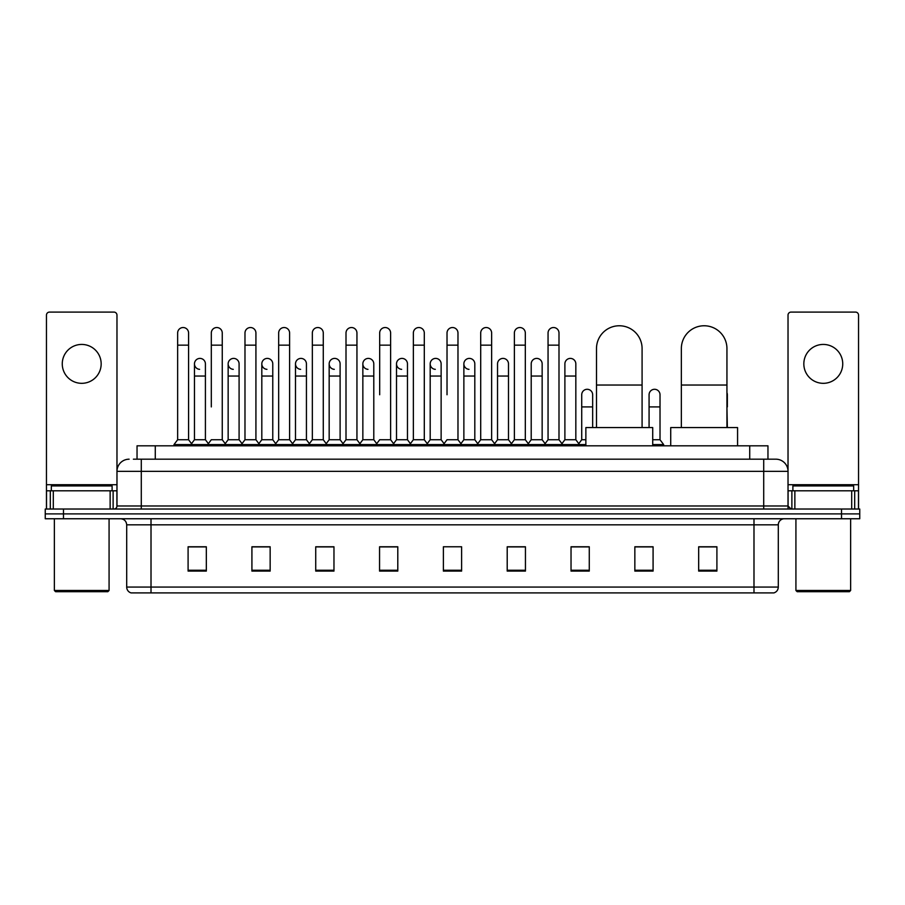 <?xml version="1.0" encoding="UTF-8"?>
<svg xmlns="http://www.w3.org/2000/svg" width="905" height="905" viewBox="0 0 905 905"><rect width="100%" height="100%" fill="white"/><g stroke="black" fill="none" stroke-linecap="round" stroke-linejoin="round"><path stroke-width="1.36" d="M137.04 459.186L137.04 445.814L767.96 445.814L767.96 459.186M133.668 459.186L771.614 459.186M133.386 459.186L141.293 459.186L141.293 471.347L116.971 471.347L116.971 505.986A3.043 3.043 0 0 1 113.94 509.029M129.132 459.186A12.161 12.161 0 0 0 116.971 471.347L116.971 315.132A3.043 3.043 0 0 0 113.94 312.089L49.504 312.089A3.043 3.043 0 0 0 46.46 315.132L46.46 490.793L53.305 490.793L53.305 509.029M775.868 459.186A12.161 12.161 0 0 1 788.029 471.347L763.707 471.347L763.707 459.186L775.687 459.186M851.696 509.029L851.696 490.793L858.54 490.793L858.54 509.029L858.54 315.132A3.043 3.043 0 0 0 855.497 312.089L791.061 312.089A3.043 3.043 0 0 0 788.029 315.132L788.029 505.986L791.061 509.029M63.486 509.029L45.25 509.029L45.25 513.893L63.486 513.893L45.25 513.893L45.25 518.757L63.486 518.757L63.486 513.893L841.514 513.893L63.486 513.893L63.486 509.029L841.514 509.029L841.514 513.893L859.75 513.893L841.514 513.893L841.514 518.757L63.486 518.757M859.75 509.029L859.75 513.893L859.75 509.029L841.514 509.029M778.3 587.074C778.13 589.992 776.671 591.938 773.922 592.911L753.989 592.911L753.989 587.074L778.3 587.074L778.3 524.832A6.075 6.075 0 0 1 784.375 518.757M753.989 592.911L131.078 592.911A6.075 6.075 0 0 1 126.7 587.074L126.7 524.832C126.338 521.144 124.313 519.119 120.625 518.757M716.907 571.089L716.907 546.778L698.671 546.778L698.671 571.089L716.907 571.089M653.082 571.089L653.082 546.778L634.846 546.778L634.846 571.089L653.082 571.089M589.268 571.089L589.268 546.778L571.032 546.778L571.032 571.089L589.268 571.089M525.443 571.089L525.443 546.778L507.207 546.778L507.207 571.089L525.443 571.089M206.329 571.089L206.329 546.778L188.093 546.778L188.093 571.089L206.329 571.089M270.154 571.089L270.154 546.778L251.918 546.778L251.918 571.089L270.154 571.089M333.968 571.089L333.968 546.778L315.732 546.778L315.732 571.089L333.968 571.089M397.793 571.089L397.793 546.778L379.557 546.778L379.557 571.089L397.793 571.089M461.618 571.089L461.618 546.778L443.382 546.778L443.382 571.089L461.618 571.089M859.75 518.757L859.75 513.893L859.75 518.757L841.514 518.757M581.123 546.903L576.44 546.903M648.466 546.903L641.17 546.903M395.915 546.903L391.231 546.778M328.56 546.903L323.877 546.903M261.217 546.903L256.534 546.903M188.093 546.903L206.023 546.903M193.862 546.903L189.19 546.903M513.769 546.778L509.085 546.903M446.425 546.778L458.575 546.778M397.793 546.903L379.557 546.903M333.968 546.903L315.732 546.903M270.154 546.903L251.918 546.903M525.443 546.903L507.207 546.903M589.268 546.903L571.032 546.903M653.082 546.903L634.846 546.903M716.907 546.903L698.671 546.903M81.722 344.432A19.446 19.446 0 0 0 62.264 363.878A19.446 19.446 0 0 0 81.722 383.324A19.446 19.446 0 0 0 101.168 363.878A19.446 19.446 0 0 0 81.722 344.432M110.139 509.029L110.139 490.793L53.305 490.793M110.139 490.793L116.971 490.793M46.46 509.029L46.46 490.793M107.853 591.689L55.578 591.689L54.368 590.479L109.075 590.479L107.853 591.689M54.368 518.757L54.368 590.479M109.075 518.757L109.075 590.479M112.107 490.793L112.107 485.928L51.325 485.928L51.325 490.793M596.497 427.579L596.497 348.561A22.795 22.795 0 0 1 619.292 325.766A22.795 22.795 0 0 1 642.086 348.561A22.795 22.795 0 0 0 619.292 325.766M642.086 427.579L642.086 348.561M652.72 445.814L652.72 427.579L585.863 427.579L585.863 445.814M681.352 427.579L681.352 348.561A22.795 22.795 0 0 1 704.147 325.766A22.795 22.795 0 0 1 726.941 348.561A22.795 22.795 0 0 0 704.147 325.766M726.941 427.579L726.941 348.561M737.575 445.814L737.575 427.579L670.718 427.579L670.718 445.814M177.64 345.156L188.579 345.156L188.579 439.74L177.64 439.74L177.64 332.995A5.475 5.475 0 0 1 183.455 327.542A5.475 5.475 0 0 1 188.579 332.995A5.475 5.475 0 0 0 183.455 327.542M177.64 439.74L173.986 444.593L173.986 445.814M188.579 439.74L192.222 444.593L173.986 444.593M211.306 406.911L211.306 345.156L222.257 345.156L222.257 439.74L211.306 439.74L207.664 444.593L192.222 444.593L192.222 445.814M211.306 345.156L211.306 332.995A5.475 5.475 0 0 1 217.121 327.542A5.475 5.475 0 0 1 222.257 332.995A5.475 5.475 0 0 0 217.121 327.542M228.151 439.74L228.151 376.039L239.09 376.039L239.09 439.74L228.151 439.74L225.198 443.665L222.257 439.74L225.899 444.593L207.664 444.593L207.664 445.814M244.984 439.74L244.984 345.156L255.923 345.156L255.923 439.74L244.984 439.74L241.341 444.593L225.899 444.593L225.899 445.814M244.984 345.156L244.984 332.995A5.475 5.475 0 0 1 250.798 327.542A5.475 5.475 0 0 1 255.923 332.995A5.475 5.475 0 0 0 250.798 327.542M255.923 406.911L255.923 439.74L259.577 444.593L241.341 444.593L241.341 445.814M278.661 439.74L278.661 345.156L289.6 345.156L289.6 439.74L278.661 439.74L275.007 444.593L259.577 444.593L259.577 445.814M278.661 345.156L278.661 332.995A5.475 5.475 0 0 1 284.475 327.542A5.475 5.475 0 0 1 289.6 332.995A5.475 5.475 0 0 0 284.475 327.542M289.6 439.74L293.243 444.593L275.007 444.593L275.007 445.814M312.338 439.74L312.338 345.156L323.277 345.156L323.277 439.74L312.338 439.74L308.684 444.593L293.243 444.593L293.243 445.814M312.338 345.156L312.338 332.995A5.475 5.475 0 0 1 318.141 327.542A5.475 5.475 0 0 1 323.277 332.995A5.475 5.475 0 0 0 318.141 327.542M323.277 394.761L323.277 439.74L326.92 444.593L308.684 444.593L308.684 445.814M346.004 439.74L346.004 345.156L356.943 345.156L356.943 439.74L346.004 439.74L342.362 444.593L326.92 444.593L326.92 445.814M346.004 345.156L346.004 332.995A5.475 5.475 0 0 1 351.819 327.542A5.475 5.475 0 0 1 356.943 332.995A5.475 5.475 0 0 0 351.819 327.542M356.943 439.74L360.597 444.593L342.362 444.593L342.362 445.814M379.681 394.761L379.681 345.156L390.621 345.156L390.621 439.74L379.681 439.74L376.039 444.593L360.597 444.593L360.597 445.814M379.681 345.156L379.681 332.995A5.475 5.475 0 0 1 385.496 327.542A5.475 5.475 0 0 1 390.621 332.995A5.475 5.475 0 0 0 385.496 327.542M390.621 394.761L390.621 439.74L394.275 444.593L376.039 444.593L376.039 445.814M413.359 439.74L413.359 345.156L424.298 345.156L424.298 439.74L413.359 439.74L409.705 444.593L394.275 444.593L394.275 445.814M413.359 345.156L413.359 332.995A5.475 5.475 0 0 1 419.173 327.542A5.475 5.475 0 0 1 424.298 332.995A5.475 5.475 0 0 0 419.173 327.542M424.298 439.74L427.941 444.593L409.705 444.593L409.705 445.814M447.025 394.761L447.025 345.156L457.975 345.156L457.975 439.74L447.025 439.74L443.382 444.593L427.941 444.593L427.941 445.814M447.025 345.156L447.025 332.995A5.475 5.475 0 0 1 452.839 327.542A5.475 5.475 0 0 1 457.975 332.995A5.475 5.475 0 0 0 452.839 327.542M457.975 439.74L461.618 444.593L443.382 444.593L443.382 445.814M474.808 439.74L474.808 376.039L463.869 376.039L463.869 439.74L474.808 439.74L477.761 443.665L480.702 439.74L480.702 345.156L491.641 345.156L491.641 439.74L480.702 439.74L477.059 444.593L461.618 444.593L461.618 445.814M480.702 345.156L480.702 332.995A5.475 5.475 0 0 1 486.517 327.542A5.475 5.475 0 0 1 491.641 332.995A5.475 5.475 0 0 0 486.517 327.542M497.535 439.74L497.535 376.039L508.486 376.039L508.486 439.74L497.535 439.74L494.594 443.665L491.641 439.74L495.295 444.593L477.059 444.593L477.059 445.814M508.486 439.74L511.427 443.665L514.379 439.74L514.379 345.156L525.319 345.156L525.319 439.74L514.379 439.74L510.725 444.593L495.295 444.593L495.295 445.814M514.379 345.156L514.379 332.995A5.475 5.475 0 0 1 520.194 327.542A5.475 5.475 0 0 1 525.319 332.995A5.475 5.475 0 0 0 520.194 327.542M531.212 439.74L531.212 376.039L542.152 376.039L542.152 439.74L531.212 439.74L528.271 443.665L525.319 439.74L528.961 444.593L510.725 444.593L510.725 445.814M542.152 439.74L545.104 443.665L548.057 439.74L548.057 345.156L558.996 345.156L558.996 439.74L548.057 439.74L544.403 444.593L528.961 444.593L528.961 445.814M548.057 345.156L548.057 332.995A5.475 5.475 0 0 1 553.871 327.542A5.475 5.475 0 0 1 558.996 332.995A5.475 5.475 0 0 0 553.871 327.542M564.89 439.74L564.89 376.039L575.829 376.039L575.829 439.74L564.89 439.74L561.937 443.665L558.996 439.74L562.639 444.593L544.403 444.593L544.403 445.814M575.829 439.74L579.472 444.593L562.639 444.593L562.639 445.814M199.598 369.342A5.475 5.475 0 0 1 194.473 363.878A5.475 5.475 0 0 1 200.288 358.414A5.475 5.475 0 0 1 205.412 363.878L205.412 376.039L194.473 376.039L194.473 363.878M205.412 376.039L205.412 439.74L194.473 439.74L194.473 376.039M194.473 439.74L191.521 443.665M205.412 439.74L208.365 443.665M233.275 369.342A5.475 5.475 0 0 1 228.151 363.878A5.475 5.475 0 0 1 233.965 358.414A5.475 5.475 0 0 1 239.09 363.878L239.09 376.039M239.09 439.74L242.042 443.665M266.952 369.342A5.475 5.475 0 0 1 261.817 363.878A5.475 5.475 0 0 1 267.631 358.414A5.475 5.475 0 0 1 272.767 363.878L272.767 376.039L261.817 376.039L261.817 363.878M272.767 376.039L272.767 439.74L261.817 439.74L261.817 376.039M261.817 439.74L258.875 443.665M272.767 439.74L275.708 443.665M300.618 369.342A5.475 5.475 0 0 1 295.494 363.878A5.475 5.475 0 0 1 301.308 358.414A5.475 5.475 0 0 1 306.433 363.878L306.433 376.039L295.494 376.039L295.494 363.878M306.433 376.039L306.433 439.74L295.494 439.74L295.494 376.039M295.494 439.74L292.553 443.665M306.433 439.74L309.386 443.665M334.296 369.342A5.475 5.475 0 0 1 329.171 363.878A5.475 5.475 0 0 1 334.986 358.414A5.475 5.475 0 0 1 340.11 363.878L340.11 376.039L329.171 376.039L329.171 363.878M340.11 376.039L340.11 439.74L329.171 439.74L329.171 376.039M329.171 439.74L326.219 443.665M340.11 439.74L343.063 443.665M367.973 369.342A5.475 5.475 0 0 1 362.848 363.878A5.475 5.475 0 0 1 368.663 358.414A5.475 5.475 0 0 1 373.788 363.878L373.788 376.039L362.848 376.039L362.848 363.878M373.788 376.039L373.788 439.74L362.848 439.74L362.848 376.039M362.848 439.74L359.896 443.665M373.788 439.74L376.729 443.665M401.65 369.342A5.475 5.475 0 0 1 396.514 363.878A5.475 5.475 0 0 1 402.329 358.414A5.475 5.475 0 0 1 407.465 363.878L407.465 376.039L396.514 376.039L396.514 363.878M407.465 376.039L407.465 439.74L396.514 439.74L396.514 376.039M396.514 439.74L393.573 443.665M407.465 439.74L410.406 443.665M435.316 369.342A5.475 5.475 0 0 1 430.192 363.878A5.475 5.475 0 0 1 436.006 358.414A5.475 5.475 0 0 1 441.131 363.878L441.131 376.039L430.192 376.039L430.192 363.878M441.131 376.039L441.131 439.74L430.192 439.74L430.192 376.039M430.192 439.74L427.239 443.665M441.131 439.74L444.084 443.665M468.994 369.342A5.475 5.475 0 0 1 463.869 363.878A5.475 5.475 0 0 1 469.684 358.414A5.475 5.475 0 0 1 474.808 363.878L474.808 376.039M463.869 439.74L460.917 443.665M497.535 376.039L497.535 363.878A5.475 5.475 0 0 1 503.35 358.414A5.475 5.475 0 0 1 508.486 363.878L508.486 376.039M531.212 376.039L531.212 363.878A5.475 5.475 0 0 1 537.027 358.414A5.475 5.475 0 0 1 542.152 363.878L542.152 376.039M564.89 376.039L564.89 363.878A5.475 5.475 0 0 1 570.704 358.414A5.475 5.475 0 0 1 575.829 363.878L575.829 376.039M585.863 444.593L579.472 444.593L579.472 445.814M581.723 394.761A5.475 5.475 0 0 1 587.537 389.297A5.475 5.475 0 0 1 592.662 394.761L592.662 406.911L581.723 406.911L581.723 394.761M585.863 439.74L581.723 439.74L581.723 406.911M592.662 427.579L592.662 406.911M581.723 439.74L578.781 443.665M649.077 394.761A5.475 5.475 0 0 1 654.892 389.297A5.475 5.475 0 0 1 660.017 394.761L660.017 406.911L649.077 406.911L649.077 394.761M660.017 406.911L660.017 439.74L652.72 439.74M649.077 427.579L649.077 406.911M660.017 439.74L663.659 444.593L652.72 444.593M663.659 444.593L663.659 445.814M727.36 427.579L726.941 406.911M726.941 392.646A5.475 5.475 0 0 1 727.36 394.761L727.36 406.911M823.279 344.432A19.446 19.446 0 0 0 803.832 363.878A19.446 19.446 0 0 0 823.279 383.324A19.446 19.446 0 0 0 842.736 363.878A19.446 19.446 0 0 0 823.279 344.432M851.696 490.793L794.862 490.793L794.862 509.029M788.029 490.793L794.862 490.793M788.029 509.029L788.029 505.986L763.707 505.986L763.707 471.347L141.293 471.347L141.293 505.986L763.707 505.986L763.707 509.029M849.422 591.689L797.147 591.689L795.925 590.479L850.632 590.479L849.422 591.689M795.925 518.757L795.925 590.479M850.632 518.757L850.632 590.479M853.675 490.793L853.675 485.928L792.893 485.928L792.893 490.793M155.275 459.186L155.275 445.814M749.725 459.186L749.725 445.814M141.293 509.029L141.293 505.986L116.971 505.986M753.989 518.757L753.989 524.832L126.7 524.832M778.3 524.832L753.989 524.832L753.989 587.074L151.011 587.074L151.011 592.911M126.7 587.074L151.011 587.074L151.011 518.757M461.618 570.24L443.382 570.24M397.793 570.24L379.557 570.24M333.968 570.24L315.732 570.24M270.154 570.24L251.918 570.24M206.329 570.24L188.093 570.24M525.443 570.24L507.207 570.24M589.268 570.24L571.032 570.24M653.082 570.24L634.846 570.24M716.907 570.24L698.671 570.24M116.971 484.718L46.46 484.718M116.926 506.517L116.926 490.793M113.125 490.793L113.125 509.029M46.517 490.793L46.517 509.029M50.307 509.029L50.307 490.793M596.497 385.032L642.086 385.032M681.352 385.032L726.941 385.032M858.54 484.718L788.029 484.718M858.483 509.029L858.483 490.793M854.693 490.793L854.693 509.029M788.074 490.793L788.074 506.517M791.875 509.029L791.875 490.793M188.579 345.156L188.579 332.995M222.257 345.156L222.257 332.995M255.923 345.156L255.923 332.995M289.6 345.156L289.6 332.995M323.277 345.156L323.277 332.995M356.943 345.156L356.943 332.995M390.621 345.156L390.621 332.995M424.298 345.156L424.298 332.995M457.975 345.156L457.975 332.995M491.641 345.156L491.641 332.995M525.319 345.156L525.319 332.995M558.996 345.156L558.996 332.995M228.151 376.039L228.151 363.878M463.869 376.039L463.869 363.878M312.338 406.911L312.338 394.761M346.004 406.911L346.004 394.761M356.943 406.911L356.943 394.761"/></g></svg>
